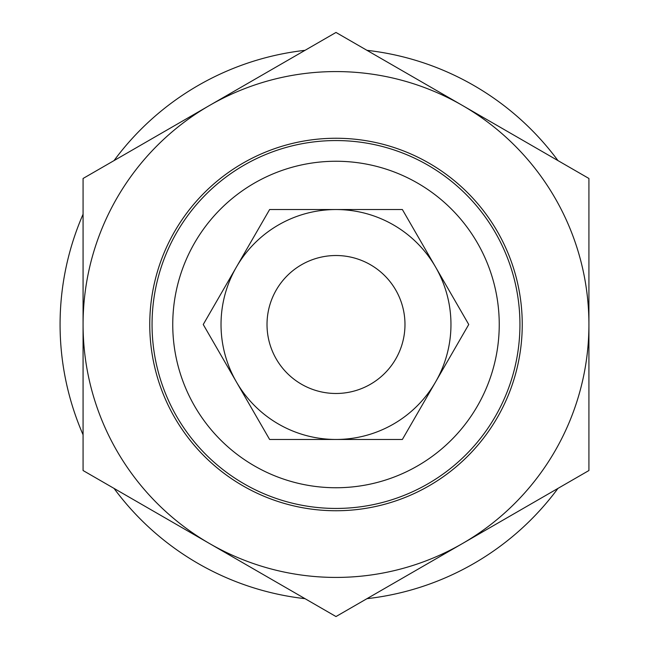 <?xml version="1.0" encoding="UTF-8"?>
<svg xmlns="http://www.w3.org/2000/svg" width="649" height="649" viewBox="0 0 649 649"><rect width="100%" height="100%" fill="white"/><g stroke="black" fill="none" stroke-linecap="round" stroke-linejoin="round"><path stroke-width="0.97" d="M267.015 324.5A68.981 68.981 0 0 0 335.995 393.481A68.981 68.981 0 0 0 404.976 324.5A68.981 68.981 0 0 0 335.995 255.519A68.981 68.981 0 0 0 267.015 324.5M83.072 214.227A275.914 275.914 0 0 0 83.072 434.773M114.037 488.405A275.914 275.914 0 0 0 305.03 598.67M366.961 598.67A275.914 275.914 0 0 0 557.953 488.405M152.053 324.5A183.943 183.943 0 0 0 335.995 508.443A183.943 183.943 0 0 0 519.938 324.5A183.943 183.943 0 0 0 335.995 140.557A183.943 183.943 0 0 0 152.053 324.5M172.748 324.5A163.248 163.248 0 0 1 335.995 161.252A163.248 163.248 0 0 1 499.243 324.5A163.248 163.248 0 0 1 335.995 487.748A163.248 163.248 0 0 1 172.748 324.5M557.953 160.595A275.914 275.914 0 0 0 366.961 50.33M305.03 50.33A275.914 275.914 0 0 0 114.037 160.595M149.757 324.5A186.247 186.247 0 0 1 335.995 138.253A186.247 186.247 0 0 1 522.242 324.5A186.247 186.247 0 0 1 335.995 510.747A186.247 186.247 0 0 1 149.757 324.5M462.461 105.463A252.923 252.923 0 0 0 83.072 324.5A252.923 252.923 0 0 0 462.461 543.538L335.995 616.55L83.072 470.525L83.072 178.475L335.995 32.45L588.919 178.475L588.919 470.525L462.461 543.538A252.923 252.923 0 0 0 462.461 105.463M435.56 381.985A114.962 114.962 0 0 0 335.995 209.538A114.962 114.962 0 0 0 236.431 381.985L203.242 324.5L269.619 209.538L402.372 209.538L468.748 324.5L402.372 439.462L335.995 439.462A114.962 114.962 0 0 0 435.56 381.985M236.431 381.985A114.962 114.962 0 0 0 335.995 439.462L269.619 439.462L236.431 381.985"/></g></svg>
